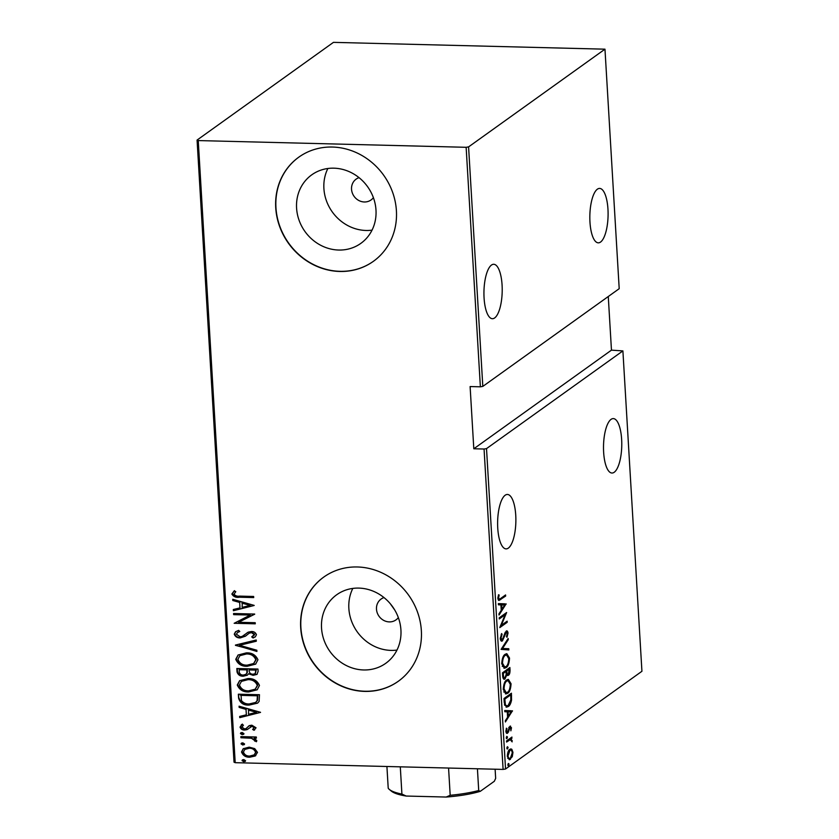 <?xml version="1.0" encoding="UTF-8"?>
<svg xmlns="http://www.w3.org/2000/svg" width="839" height="839" viewBox="0 0 839 839"><rect width="100%" height="100%" fill="white"/><g stroke="black" fill="none" stroke-linecap="round" stroke-linejoin="round"><path stroke-width="1.26" d="M390.313 603.755L394.812 610.121M383.989 597.578A12.816 11.704 -125.6 0 0 381.095 599.046A12.816 11.704 -125.6 0 0 377.246 612.869A12.816 11.704 -125.6 0 0 389.286 621.898A12.816 11.704 -125.6 0 0 396.008 619.874A12.816 11.704 -125.6 0 0 398.336 617.598M359.04 177.648A12.816 11.704 -125.6 0 0 356.145 179.116A12.816 11.704 -125.6 0 0 352.307 192.949A12.816 11.704 -125.6 0 0 364.346 201.979A12.816 11.704 -125.6 0 0 371.069 199.944A12.816 11.704 -125.6 0 0 373.386 197.679M333.849 168.178A42.149 38.5 -125.6 0 0 311.741 174.848A42.149 38.5 -125.6 0 0 299.103 220.332A42.149 38.5 -125.6 0 0 338.715 250.043A42.149 38.5 -125.6 0 0 360.833 243.373A42.149 38.5 -125.6 0 0 373.47 197.889A42.149 38.5 -125.6 0 0 333.849 168.178M327.86 168.492A42.149 38.5 -125.6 0 0 366.035 230.473A42.149 38.5 -125.6 0 0 372.034 230.148M358.798 588.097A42.149 38.5 -125.6 0 0 336.691 594.767A42.149 38.5 -125.6 0 0 324.053 640.251A42.149 38.5 -125.6 0 0 363.665 669.962A42.149 38.5 -125.6 0 0 385.783 663.292A42.149 38.5 -125.6 0 0 398.41 617.808A42.149 38.5 -125.6 0 0 358.798 588.097M352.81 588.422A42.149 38.5 -125.6 0 0 390.984 650.393A42.149 38.5 -125.6 0 0 396.973 650.068M357.32 566.975A64.058 58.51 -125.6 0 0 323.718 577.117A64.058 58.51 -125.6 0 0 304.515 646.24A64.058 58.51 -125.6 0 0 364.713 691.399A64.058 58.51 -125.6 0 0 398.326 681.258A64.058 58.51 -125.6 0 0 417.528 612.134A64.058 58.51 -125.6 0 0 357.32 566.975M323.823 577.043A64.058 58.51 -125.6 0 0 304.746 646.156A64.058 58.51 -125.6 0 0 364.923 691.242A64.058 58.51 -125.6 0 0 398.431 681.174M332.38 147.045A64.058 58.51 -125.6 0 0 298.768 157.187A64.058 58.51 -125.6 0 0 279.565 226.31A64.058 58.51 -125.6 0 0 339.764 271.469A64.058 58.51 -125.6 0 0 373.376 261.328A64.058 58.51 -125.6 0 0 392.579 192.204A64.058 58.51 -125.6 0 0 332.38 147.045M298.873 157.113A64.058 58.51 -125.6 0 0 279.796 226.226A64.058 58.51 -125.6 0 0 339.984 271.322A64.058 58.51 -125.6 0 0 373.481 261.254M515.744 515.23A27.226 9.114 -88.6 0 1 506.064 548.884A27.226 9.114 -88.6 0 1 497.747 528.119A27.226 9.114 -88.6 0 1 507.427 494.465A27.226 9.114 -88.6 0 1 515.744 515.23M502.079 285.05A27.226 9.114 -88.6 0 1 492.388 318.705A27.226 9.114 -88.6 0 1 484.072 297.939A27.226 9.114 -88.6 0 1 493.752 264.285A27.226 9.114 -88.6 0 1 502.079 285.05M607.96 209.184A27.226 9.114 -88.6 0 1 598.28 242.838A27.226 9.114 -88.6 0 1 589.964 222.073A27.226 9.114 -88.6 0 1 599.644 188.418A27.226 9.114 -88.6 0 1 607.96 209.184M621.636 439.363A27.226 9.114 -88.6 0 1 611.956 473.028A27.226 9.114 -88.6 0 1 603.64 452.263A27.226 9.114 -88.6 0 1 613.319 418.598A27.226 9.114 -88.6 0 1 621.636 439.363M508.413 763.459L509.095 764.13L508.539 765.692L507.857 765.011L508.413 763.459L509.095 764.13L507.994 764.098M508.088 765.682L507.857 765.011M507.417 746.71L508.098 747.381L507.543 748.944L506.861 748.262L507.417 746.71L508.098 747.381L506.997 747.35M507.102 748.933L506.861 748.262M506.798 736.38L507.49 737.051L506.934 738.614L506.253 737.942L506.798 736.38L507.49 737.051L506.378 737.03M506.483 738.603L506.253 737.942M512.461 710.79L505.403 721.96L505.33 720.743L507.595 717.251L507.27 711.818L504.795 711.734L504.721 710.518L512.482 711.063M506.735 679.968L508.361 679.38L511.056 683.764C510.72 689.134 509.556 692.322 507.564 693.339L505.969 693.937L503.274 689.459C503.62 684.163 504.774 680.995 506.735 679.968M505.204 654.284L506.829 653.696L509.535 658.091C509.189 663.45 508.025 666.638 506.043 667.655L504.449 668.253L501.743 663.775C502.089 658.479 503.253 655.311 505.204 654.284M506.127 631.211C506.997 630.414 507.637 631.033 508.046 633.057L506.987 637.294L506.473 636.57L507.28 633.466L506.232 632.312L502.477 640.818C501.46 641.688 500.726 640.954 500.254 638.605L501.638 633.56L502.079 634.378L501.009 638.08L502.414 639.696L505.047 632.742L506.84 630.949M500.422 639.717L502.414 639.696M505.34 632.145L506.588 632.176L505.267 632.281M502.068 639.853L501.261 640.786L502.477 640.818L501.712 641.101M506.116 603.87L499.048 615.039L498.974 613.823L501.24 610.331L500.925 604.898L498.439 604.814L498.366 603.598L506.127 604.153M500.652 598.469L505.581 594.935L505.644 596.057L498.953 600.493L497.863 598.48L498.534 594.746L499.142 595.019L498.628 598.029L499.32 599.172L500.652 598.469M499.278 618.951L499.215 617.84L506.63 612.522L501.292 625.359L507.144 621.175L507.207 622.297L499.792 627.603L505.109 614.777L499.278 618.951M501.082 649.376L508.172 638.489L508.245 639.706L502.519 648.495L508.78 648.715L508.843 649.931L501.082 649.376M508.046 674.294L507.228 675.227L508.434 675.248L506.777 674.944L505.036 678.856C503.924 679.842 503.138 678.982 502.687 676.286L502.477 672.826L509.892 667.519L510.039 669.962C510.049 672.909 509.514 674.682 508.434 675.248L507.637 675.552M504.669 677.891L503.83 678.824L505.036 678.856L504.187 679.16M504.249 702.516L504.008 698.509L511.423 693.203L511.549 700.104C510.783 703.68 509.693 705.83 508.245 706.532L506.578 707.162L504.249 702.516M506.42 733.16L507.595 733.192L505.865 731.482L506.431 728.2L506.987 728.609L506.525 730.979L507.501 732.09L509.923 726.28L511.486 727.759L510.867 730.842L510.825 728.2L510.018 727.382L508.413 732.132L506.976 733.422M509.074 727.256L510.28 727.287L509.095 727.361M505.948 732.174L507.501 732.09M509.923 726.28L510.521 726.06M506.525 740.942L511.947 737.062L511.213 738.75L512.136 741.875L510.29 739.652L506.599 742.054L506.525 740.942M509.084 739.62L510.605 739.62L509.084 739.62L506.546 741.194M510.322 749.059L511.832 749.29L512.954 752.352L512.283 756.684L509.346 759.788L507.343 756.369C507.564 752.468 508.392 750.129 509.839 749.342L511.832 749.29L510.951 748.933M235.203 762.682L234.029 762.19L197.071 140.071L198.245 140.574L235.203 762.682L503.096 769.415L484.061 449.022L486.515 448.613L505.55 769.006L641.929 671.284L622.895 350.901L611.463 350.146L608.275 296.513M486.515 448.613L622.895 350.901M484.061 449.022L473.804 448.771L470.113 386.559L480.369 386.81L466.138 147.297L468.582 146.888L604.971 49.176L333.45 42.359L197.071 140.071M468.582 146.888L482.813 386.401L480.369 386.81M604.971 49.176L619.203 288.689L482.813 386.401M198.245 140.574L466.138 147.297M254.72 748.619L257.5 752.384L255.182 756.002L249.77 757.198C245.733 757.334 242.985 755.593 241.527 751.975L243.216 748.724L249.173 747.15L254.72 748.619M255.811 755.603L249.77 757.198M240.887 736.632L256.315 737.009L256.388 738.131L254.112 738.079L256.807 740.659L256.335 741.749L251.448 738.236L240.95 737.743L240.887 736.632M252.623 729.448L254.144 727.707L251.983 726.312L247.033 729.636L244.673 730.035C242.398 730.119 240.856 729.133 240.048 727.098L241.978 724.393L243.446 725.19L241.936 727.109L244.527 728.913L245.984 728.619L249.487 725.578L251.847 725.2L256.042 727.791L253.997 730.266L252.623 729.448L253.43 728.913M254.678 729.836L253.997 730.266L253.084 729.164L254.144 727.707M254.563 727.403L252.413 726.008L250.41 726.71M247.788 729.217L244.673 730.035M241.307 724.781L241.978 724.393M248.732 725.997L249.487 725.578M238.601 698.205L238.36 694.199L259.482 694.723L259.115 701.414L257.583 703.134L249.288 705.064C243.761 705.452 240.195 703.166 238.601 698.205L238.811 694.21M236.839 668.515L257.951 669.04L258.097 671.483L256.965 674.388L253.105 675.332L248.522 673.78L247.358 675.185L243.279 676.203C240.101 676.307 238.024 674.892 237.038 671.966L236.839 668.515M235.444 645.065L256.231 640.01L256.304 641.227L239.524 645.306L256.839 650.235L256.912 651.452L235.444 645.065M233.641 614.641L233.567 613.519L254.689 614.054L238.559 622.286L255.203 622.706L255.266 623.817L234.154 623.293L250.242 615.05L233.641 614.641L234.018 613.529M239.597 596.11L253.64 596.466L253.714 597.578L239.451 597.221C236.032 597.788 233.504 596.718 231.868 594.022L234.123 590.96L235.79 591.673L234.039 594.159C235.392 595.858 237.248 596.508 239.597 596.11M254.175 605.401L233.41 610.729L233.336 609.513L239.996 607.897L239.671 602.454L232.802 600.504L232.728 599.287L254.175 605.401M253.682 635.815L254.71 634.242L251.92 632.344L249.246 633.12L245.449 636.182L240.185 637.934C237.29 638.007 235.319 636.738 234.259 634.148L235.56 631.746L238.643 630.372L239.776 631.494L237.427 632.585L236.42 634.221L240.153 636.822L242.198 636.413L248.176 632.166L251.343 631.526C253.839 631.421 255.538 632.491 256.461 634.735L255.245 636.864L253.084 637.986L251.721 636.906L254.28 634.536L251.501 632.648L249.131 633.204M246.362 652.868C251.868 652.627 255.738 654.923 257.94 659.758L255.633 664.121L247.253 666.271C241.737 666.502 237.898 664.184 235.749 659.307L238.056 655.028L246.362 652.868M247.883 678.552C253.399 678.311 257.258 680.607 259.471 685.442L257.164 689.794L248.784 691.944C243.268 692.185 239.43 689.868 237.28 684.991L239.587 680.712L247.883 678.552M260.53 712.311L239.755 717.649L239.681 716.433L246.351 714.807L246.026 709.375L239.146 707.413L239.073 706.197L260.53 712.311M243.95 733.643L242.261 734.712L240.436 733.548L242.125 732.478L243.95 733.643L243.562 734.356M243.74 734.198L240.436 733.548L240.814 732.825M244.569 743.962L242.87 745.042L241.045 743.878L242.733 742.809L244.569 743.962L244.18 744.686M244.359 744.529L241.045 743.878L241.433 743.155M245.565 760.711L243.866 761.791L242.041 760.627L243.73 759.557L245.565 760.711L245.177 761.434M245.355 761.277L242.041 760.627L242.429 759.903M505.55 769.006L503.096 769.415M253.693 597.263L239.87 596.917C236.462 597.483 233.934 596.424 232.298 593.718L231.868 594.022M232.298 593.718L234.542 590.656M254.175 605.475L233.41 610.729M233.829 610.425L233.766 609.408M239.671 602.454L239.996 607.897M240.09 602.161L232.802 600.504M233.221 600.2L233.179 599.413M250.116 605.433L242.293 602.78L242.125 607.373L250.116 605.433L241.873 603.084M254.699 614.2L238.559 622.286M255.255 623.503L234.154 623.293M234.06 614.337L250.242 615.05M245.659 636.025L240.615 637.63C237.72 637.703 235.738 636.444 234.679 633.844L234.259 634.148M234.679 633.844L235.79 631.589M239.66 631.379L237.647 632.428M244.076 635.28L247.432 632.596M255.444 636.707L253.084 637.986M253.504 637.682L252.235 636.665M256.294 641.027L239.524 645.306M256.881 651.022L235.465 645.348M255.843 663.964L247.253 666.271M247.683 665.967C242.156 666.197 238.328 663.88 236.179 659.003L235.749 659.307M236.179 659.003L238.276 654.881M253.871 663.366L256.21 659.464C254.479 655.437 251.354 653.508 246.855 653.675L240.101 655.542M247.19 665.149L253.651 663.534L255.78 659.769C254.049 655.741 250.934 653.812 246.435 653.98L239.891 655.689L237.909 659.318C239.576 663.387 242.67 665.327 247.19 665.149M257.164 674.231L253.105 675.332M253.525 675.028L248.522 673.78M247.557 675.028L243.279 676.203M243.709 675.898C240.52 676.003 238.444 674.587 237.468 671.661L237.038 671.966M237.468 671.661L237.28 668.526M246.037 674.22L247.285 672.668L247.348 669.574L239.493 669.386L239.167 671.336C239.409 673.769 240.762 675.017 243.216 675.08L245.837 674.378L246.855 672.972L246.918 669.879L239.073 669.69M255.36 673.528L256.283 669.805L249.508 669.637L249.131 670.697C249.372 673.014 250.651 674.189 253 674.22L255.161 673.696L255.853 670.109L249.089 669.931M257.374 689.648L248.784 691.944M249.204 691.64C243.688 691.881 239.849 689.564 237.699 684.687L237.28 684.991M237.699 684.687L239.797 680.555M255.402 689.05L257.73 685.148C256 681.121 252.885 679.191 248.386 679.359L241.632 681.226M248.722 690.833L255.171 689.218L257.311 685.442C255.58 681.425 252.466 679.496 247.956 679.663L241.412 681.373L239.44 685.002C241.097 689.071 244.191 691.011 248.722 690.833M257.783 702.988L249.288 705.064M249.707 704.76C244.18 705.148 240.625 702.862 239.021 697.901M255.843 702.285L257.51 700.408L257.804 695.489L241.024 695.059L241.443 700.617C243.52 703.009 246.121 704.12 249.225 703.942L255.633 702.442L257.08 700.701L257.384 695.793L240.594 695.363M260.53 712.395L239.755 717.649M240.185 717.345L240.122 716.317M246.026 709.375L246.351 714.807M246.446 709.07L239.146 707.413M239.576 707.109L239.524 706.323M256.461 712.353L248.648 709.7L248.48 714.293L256.461 712.353L248.229 710.004M248.008 729.049L247.453 729.332M245.093 729.731C242.828 729.815 241.286 728.829 240.468 726.794L240.048 727.098M240.468 726.794L242.398 724.088M246.404 728.315L247.484 727.193M247.904 726.889L248.942 725.861M240.856 733.244L241.066 732.678M256.367 737.817L254.112 738.079M256.608 741.382L254.657 741.078M255.318 740.113L251.448 738.236M251.868 737.932L240.95 737.743M241.37 737.439L241.328 736.642M241.464 743.574L241.674 743.008M250.19 756.893C246.152 757.03 243.404 755.289 241.947 751.671L241.527 751.975M241.947 751.671L243.425 748.577M254.416 754.712L256.031 752.027C254.878 749.227 252.759 747.874 249.644 747.958L245.019 749.269M249.686 756.075L254.207 754.869L255.601 752.331C254.458 749.531 252.329 748.178 249.225 748.262L244.799 749.416L243.425 752.017C244.506 754.817 246.603 756.17 249.686 756.075M242.461 760.323L242.67 759.756M504.428 595.763L505.644 596.057M504.438 596.026L498.429 600.252M498.45 594.998L499.142 595.019M497.936 597.074L498.691 597.095M497.852 598.008L498.628 598.029M497.936 599.098L499.32 599.172M504.921 604.122L504.333 605.024M501.617 609.208L501.219 609.827M498.366 603.608L504.9 603.839M501.974 609.219L504.69 605.034L501.712 604.929L501.974 609.219L501.177 609.198M500.925 604.909L501.712 604.929M505.036 613.666L504.575 614.756M500.631 625.349L501.292 625.359M505.98 622.003L507.207 622.297M506.001 622.265L500.159 626.45M499.226 618.091L503.903 614.746L505.109 614.777M501.208 634.357L502.079 634.378M500.243 638.06L501.009 638.08M506.2 631.169L506.725 632.197M507.228 633.036L508.046 633.057M504.659 633.823L505.319 633.833M504.019 636.067L504.69 636.088M507.396 639.685L508.245 639.706M508.78 648.715L502.519 648.495M507.574 648.683L507.637 649.889M506.221 653.78L507.868 655.689M508.717 658.07L509.535 658.091M501.722 663.156L502.498 663.177L504.69 667.005L505.98 666.544L504.837 667.624L506.043 667.655M504.837 667.624L503.851 668.127M502.225 666.271L504.69 667.005M505.98 666.544C507.574 665.673 508.507 663.062 508.77 658.688L506.546 654.934L504.113 655.343M504.092 655.364L505.277 655.395C503.694 656.266 502.76 658.856 502.498 663.177M506.546 654.934L505.277 655.395M508.738 668.347L508.791 669.165M509.242 669.942L510.039 669.962M506.127 674.923L506.777 674.944M502.907 677.734L504.963 677.744L506.158 674.587L506.064 671.42L503.306 673.402L503.41 675.049C503.589 677.461 504.103 678.352 504.963 677.744M506.064 671.42L504.858 671.399L502.498 673.088M506.179 674.021L508.361 674.147L509.2 669.176L506.819 670.885L506.871 671.64C507.039 673.927 507.532 674.766 508.361 674.147M509.2 669.176L507.994 669.144L505.655 671.41M506.074 671.62L506.871 671.64M505.613 670.854L506.819 670.885M502.613 675.028L503.41 675.049M502.509 673.381L503.306 673.402M507.752 679.454L509.388 681.373M510.238 683.743L511.056 683.764M503.253 688.84L504.029 688.861L506.221 692.689L507.501 692.217L506.357 693.308L507.564 693.339M506.357 693.308L505.372 693.811M503.746 691.955L506.221 692.689M507.501 692.217C509.095 691.357 510.028 688.746 510.301 684.372L508.077 680.618L505.644 681.016M505.613 681.048L506.808 681.079C505.214 681.939 504.291 684.54 504.029 688.861M508.077 680.618L506.808 681.079M510.259 694.031L510.311 694.849M504.407 704.162L506.903 705.903L508.182 705.41L510.815 699.946L510.783 695.772L511.57 695.814M510.794 700.083L511.549 700.104M508.235 705.379L507.039 706.501L508.245 706.532M507.039 706.501L506.001 707.036M504.638 705.284L506.903 705.903M510.783 695.772L510.72 694.86L509.514 694.828L504.019 698.772M510.72 694.86L504.837 699.086L505.33 704.183M504.04 699.065L504.837 699.086M511.276 711.032L510.689 711.933M507.962 716.128L507.564 716.737M504.721 710.528L511.255 710.759M508.319 716.139L511.045 711.944L508.067 711.839L508.319 716.139L507.532 716.118M507.27 711.818L508.067 711.839M510.741 727.738L511.486 727.759M509.619 728.179L508.812 727.35M508.843 728.042L509.546 728.063M507.469 732.111L508.413 732.132M507.207 732.101L506.389 733.16M506.284 728.588L506.987 728.609M505.854 730.958L506.525 730.979M509.86 726.333L510.238 727.287M510.783 737.89L512.01 738.173M510.804 738.142L510.007 738.719L511.213 738.75M510.007 738.719L511.045 740.606M511.538 740.617L512.251 740.638M510.626 749.258L511.391 750.433M512.241 752.331L512.954 752.352M511.57 756.663L512.283 756.684M510.164 758.393L509.221 759.358L510.427 759.389M507.71 758.309L510.364 758.278L512.283 752.824C511.78 750.297 510.982 749.51 509.892 750.454L508.014 755.887C508.497 758.425 509.283 759.222 510.364 758.278M508.812 750.433L510.731 750.15L508.916 750.286M507.322 755.866L508.014 755.887M473.804 448.771L611.463 350.146M400.297 766.825L401.912 794.072L406.16 796.043A52.521 12.134 176.6 0 1 391.289 791.072L389.317 789.415A54.441 12.575 -3.4 0 0 401.912 794.072M477.422 768.765L478.712 790.506L480.275 791.334A52.521 12.134 176.6 0 1 446.17 797.05L406.16 796.043M446.17 797.05L450.186 795.288A54.441 12.575 -3.4 0 0 478.712 790.506M448.571 768.042L450.186 795.288M386.915 766.489L388.216 788.23A54.441 12.575 -3.4 0 0 389.317 789.415M495.115 769.206L495.66 778.372L494.318 781.277L480.275 791.334M499.436 599.612L500.642 599.644M504.124 700.565L504.921 700.586M508.413 729.825L509.063 729.846M507.207 740.722L508.413 740.753"/></g></svg>
